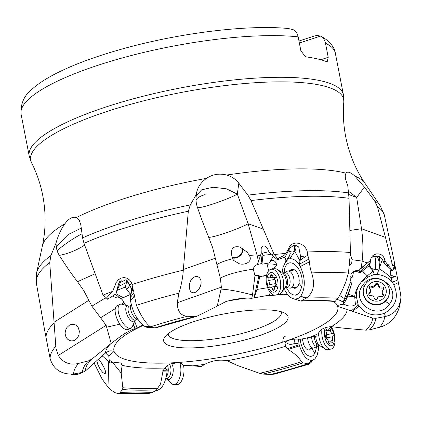 <?xml version="1.0" encoding="UTF-8"?>
<svg xmlns="http://www.w3.org/2000/svg" width="422" height="422" viewBox="0 0 422 422"><rect width="100%" height="100%" fill="white"/><g stroke="black" fill="none" stroke-linecap="round" stroke-linejoin="round"><path stroke-width="0.63" d="M257.415 336.265A63.374 15.007 169 0 0 285.504 313.551A63.374 15.007 169 0 0 194.315 321.48A63.374 15.007 169 0 0 164.833 337.009A63.374 15.007 169 0 0 172.171 346.441A63.374 15.007 169 0 0 257.415 336.265M115.269 308.682L100.578 317.761L106.128 325.346L111.202 343.402L121.262 335.833L125.782 332.974L130.994 330.157L134.27 328.891L134.961 329.123L134.09 325.911L133.384 325.146M142.9 325.046L137.06 328.026L134.861 321.728M312.264 360.525L311.415 362.129L309.21 364.102L303.054 362.83L301.498 361.67C298.612 357.075 294.15 353.035 288.115 349.537L285.483 346.251L285.087 343.339C287.261 339.889 292.346 338.549 300.327 339.309L315.946 336.118M309.21 364.102L274.432 374.135L270.787 374.435L263.027 374.098L259.715 373.328L237.164 365.389L227.152 360.726C219.514 359.333 211.981 360.552 204.549 364.381L201.373 366.576L192.812 365.853A122.976 29.123 169 0 0 204.549 364.381M94.238 363.284L102.203 379.246L107.995 387.069L111.587 390.403L114.974 392.65L117.838 393.52L148.38 393.51L151.466 392.835L155.665 390.688L156.525 389.865L160.582 383.856L163.008 371.096L164.649 368.021L167.228 365.616L170.43 364.054L176.776 362.82L179.719 362.873L181.829 363.6L182.995 365.194L192.812 365.853M112.331 362.092L121.161 373.022L122.085 365.32L121.077 363.068L112.495 362.034L109.773 363.242L108.027 361.084M106.128 325.346L58.299 355.445L56.015 348.572L55.799 346.298L49.722 262.505A177.298 41.989 169 0 0 36.376 283.22L44.727 330.706L50.112 358.563C53.325 369.065 60.852 374.256 72.695 374.129L82.538 372.389L85.313 371.08L102.44 355.567L105.489 353.008L108.29 351.399L110.78 350.814L112.468 350.956L113.254 351.552L112.838 352.576L108.786 356.062L109.435 362.329L102.214 355.767M137.124 327.952L134.961 329.123M133.705 324.539L134.09 325.911M125.387 304.842L123.889 302.263L121.874 304.151M58.299 355.445C63.147 362.83 69.899 365.489 78.561 363.416L88.641 360.799A149.119 35.316 169 0 0 82.538 372.389M111.202 343.402L92.043 358.964L88.641 360.799M105.637 352.897A8.788 2.136 -138.6 0 0 108.786 356.062M102.588 355.429L102.662 356.316M109.435 362.329L109.773 363.242M121.161 373.022L122.839 387.728L122.602 389.543L119.616 393.104L117.838 393.52M179.492 362.862A8.788 3.956 -159.4 0 1 182.995 365.194M166.78 365.927L167.202 370.358A6.061 2.901 -104.7 0 0 164.543 368.337L164.416 368.337M167.202 370.358A11.41 5.591 -85.9 0 0 167.149 370.832C163.288 370.616 161.906 370.706 163.008 371.096M307.527 363.801C311.431 360.61 313.066 359.46 312.433 360.351C307.216 360.794 302.912 355.941 299.52 345.797L299.193 344.705A11.41 5.423 78.5 0 0 299.056 344.257A6.061 5.961 176.6 0 0 294.044 343.672C290.294 344.885 287.925 344.457 286.944 342.379L286.833 341.308M299.193 344.705L287.282 348.788M285.214 342.975L285.087 343.339M315.941 336.255L318.162 335.791L318.383 333.586A122.976 29.123 -11 0 1 310.123 337.257M336.978 299.335L340.158 300.448A122.976 29.123 -11 0 1 343.635 302.643L343.35 301.667L340.158 300.448M343.571 301.957L347.76 294.688L347.596 296.629L345.365 301.118A8.788 0.496 118.7 0 0 343.455 304.294L343.635 302.643M343.455 304.294L340.707 304.499L338.924 305.312L338.481 306.23L339.283 306.905L347.164 309.474A122.976 29.123 -11 0 1 331.391 326.649C324.212 327.166 319.876 329.482 318.383 333.586M225.501 301.751C232.427 299.493 239.965 298.275 248.099 298.101L251.749 298.333L252.504 294.967C238.91 291.391 228.423 289.445 221.044 289.117L217.246 306.15L225.501 301.751M270.412 292.641A8.788 6.588 124.1 0 0 269.985 293.39A8.788 6.588 124.1 0 0 269.247 295.157L254.128 297.842L256.908 289.481L259.752 276.732L266.609 275.197M269.247 295.157L273.815 295.015M278.968 294.54L283.684 294.05L287.424 294.308M343.35 301.667L344.421 298.655L339.631 295.474M347.76 294.688L351.811 283.289L350.482 281.864L343.371 301.888M350.482 281.864L344.421 298.655M353.937 271.309A7.2 7.111 -103.8 0 1 354.517 271.325L356.759 271.536L359.117 272.443L359.987 272.232L360.003 271.668L357.888 270.629L355.561 270.734L353.436 271.594L351.03 274.11L348.298 273.725M351.03 274.11L350.698 280.741M286.1 253.395A178.316 42.232 169 0 0 274.411 254.513L273.82 253.775L271.378 254.862L277.433 259.694L277.629 258.565L283.927 255.532L286.1 253.395L288.648 248.737C291.143 239.612 305.217 242.202 307.3 252.003L307.696 255.226L308.994 259.082L309.373 261.883C309.832 266.461 310.597 270.138 311.679 272.918A178.316 42.232 -11 0 1 348.456 273.002L345.871 281.68C342.569 290.03 339.9 295.542 337.858 298.217L335.105 301.503M311.679 272.918C315.229 284.381 313.557 292.683 306.662 297.827L300.955 301.102L295.437 299.245M285.341 291.032L283.236 290.869M305.692 298.259L300.675 296.36L298.016 298.581L294.356 299.166L290.536 297.478L286.986 293.701L285.404 291.138A11.41 6.156 -99.4 0 0 285.188 290.784L284.602 288.801M267.617 287.714L256.908 289.481M259.752 276.732L259.008 275.402L254.012 297.795L251.749 298.333M217.246 306.15L196.457 316.463L187.352 316.273C180.758 315.82 177.388 311.309 177.235 302.748L178.923 293.179C181.449 284.76 182.905 277.101 183.29 270.191L188.312 211.232L190.327 204.881L196.32 194.473L196.035 197.892A19.771 15.472 -100.9 0 0 196.172 201.927A19.771 15.472 -100.9 0 0 197.311 207.033L201.684 219.535L208.668 237.264C212.324 238.029 239.137 228.845 248.136 223.744L257.014 254.867L260.311 256.033L261.265 253.2L261.118 248.764L261.767 247.123L262.816 246.131L264.135 245.899L265.58 246.453L266.984 247.73L269.078 251.818L271.378 254.862M123.889 302.263C122.522 299.799 121.441 298.618 120.634 298.707L122.797 297.489M127.08 280.044L125.355 287.055L126.848 289.65L130.593 294.334L123.224 297.726A8.931 5.871 179.7 0 0 123.198 297.71L115.96 293.696M127.038 280.356L131.574 288.537M126.848 289.65L129.675 285.499L130.836 284.417M133.948 292.689L130.409 297.463L130.366 299.72L130.704 293.934L131.495 290.948M130.366 299.72L130.398 300.005C132.424 311.863 137.277 320.709 144.962 326.533L150.295 326.623L150.612 326.908L144.962 326.533L146.202 327.171L149.525 327.667L151.925 327.483L155.085 327.878L156.33 327.461L155.966 327.81L196.515 316.447M131.479 291.164L131.115 293.712L132.677 289.455L131.574 288.706L126.088 279.622L118.83 283.204L118.002 286.069L114.837 285.847L116.177 282.497L118.334 279.802L121.077 278.098L124.079 277.555L127.022 278.214L129.575 280.002L131.442 282.74L132.081 284.528L132.735 289.117M130.409 297.463L131.115 293.712M125.355 287.055L117.21 290.246M120.634 298.707L115.396 294.282M112.727 296.218L116.984 298.011L119.473 297.626M100.578 317.761L91.885 306.182L105.426 297.921M91.885 306.182L83.825 290.679L77.511 281.706L95.129 273.746M73.692 340.67L71.703 340.939L69.699 340.533L67.979 339.531L66.565 337.99L65.537 335.891L65.099 333.264L65.51 330.31L66.934 327.467L69.266 325.304L70.822 324.581L72.959 324.254L75.121 324.703L76.867 325.8L78.139 327.319L79.368 331.191L78.877 335.179L77.237 338.207L75.206 339.99L73.692 340.67M54.132 322.883A178.316 42.232 169 0 0 46.045 337.721M77.511 281.706C71.851 274.427 65.779 265.644 59.302 255.347A19.771 18.526 85.1 0 1 57.112 250.636A19.771 18.526 85.1 0 1 56.263 246.664L68.095 234.574L81.267 228.133M49.722 262.505L50.935 255.51L55.999 243.167L56.263 246.664M167.149 370.832L167.033 371.982C163.419 371.766 161.979 371.803 162.707 372.093M167.033 371.982C165.577 382.775 162.138 388.952 156.726 390.524L156.33 390.566M156.029 390.624L156.356 390.566M299.52 345.797L288.115 349.537M298.512 338.945L299.056 344.257M307.838 364.038L312.433 360.351L314.902 358.916L317.133 355.298L318.357 349.986L318.541 346.024M311.193 348.055L315.023 353.151L313.066 355.693L310.56 356.506L307.786 355.493L305.053 352.771L302.674 348.651L300.918 343.592L300.095 339.246M316.458 343.735L316.389 347.665L315.018 353.145M394.66 267.258A178.316 42.232 169 0 0 392.439 264.668L392.175 263.792L387.364 264.304L392.465 270.555L393.953 269.494L394.66 267.258L393.99 260.527L400.552 293.686L400.9 297.051C400.367 306.52 397.619 313.968 392.645 319.396L390.93 321.269L386.9 324.296L382.042 326.544L369.498 329.909L365.79 330.162L343.207 328.137L331.391 326.649M400.9 297.051L400.81 299.414L399.033 305.955L395.214 311.404L389.902 315.128L385.434 316.537L375.601 318.32L372.521 318.051L347.164 309.474M343.555 304.114L346.995 305.533C350.693 306.52 353.499 306.161 355.414 304.447A6.061 3.144 83.5 0 1 358.046 304.468A11.41 11.299 -175.1 0 1 358.32 304.858C357.481 306.061 355.039 308.092 350.993 310.945M358.32 304.858L358.958 305.808C358.204 306.905 355.968 308.756 352.254 311.362M351.811 283.289L347.596 296.629M354.517 271.325L353.873 271.641L353.399 272.649L352.428 277.038L350.207 279.137M358.958 305.808C365.61 314.443 374.092 316.927 384.405 313.266C396.174 306.346 399.238 296.703 393.599 284.338L393.209 283.726C389.437 278.262 384.226 275.207 377.579 274.558L374.34 274.379L368.348 276.916L361.243 282.06L358.943 285.319C356.685 289.471 355.989 293.849 356.854 298.465L358.046 304.468M348.387 294.234L354.644 296.339C355.377 292.156 356.812 288.484 358.943 285.319M364.45 273.535L362.403 270.924L367.277 275.882L373.085 271.204L374.34 274.379M361.243 282.06L367.277 275.882L368.348 276.916M364.191 286.643L362.609 285.43C349.685 302.02 378.223 321.833 389.543 304.077L385.381 301.382M362.609 285.43C373.876 267.669 402.504 287.435 389.538 304.077M393.209 283.726L392.186 281.896L391.426 278.947C388.309 274.991 384.215 271.647 379.141 268.919L377.11 274.5M369.435 265.274L373.085 271.204M379.141 268.919L379.204 268.687A7.2 5.955 -2.2 0 1 375.3 269.421A7.2 5.955 -2.2 0 1 370.78 267.796M372.273 269.742A7.2 2.579 51.1 0 1 368.87 265.955M360.003 271.668A8.931 0.897 140.7 0 0 360.029 271.647L370.263 262.99L369.308 265.623L359.929 272.886L359.987 272.232M359.117 272.443L359.929 272.886M357.888 270.629L370.458 260.416L358.943 270.312A8.931 0.897 -39.3 0 1 358.162 270.966M55.999 243.167C58.036 235.708 61.011 229.23 64.93 223.729A165.176 39.119 169 0 0 42.348 246.042C45.887 229.61 46.019 212.757 42.749 195.476C40.465 183.902 36.709 172.951 31.486 162.634A159.442 37.764 169 0 1 107.8 111.197A159.442 37.764 169 0 1 266.414 82.137A159.442 37.764 169 0 1 343.814 101.924C342.838 113.449 343.461 125.007 345.681 136.596C349.115 153.84 355.556 169.417 364.988 183.327A165.176 39.119 169 0 0 354.791 176.021L364.423 187.11L374.583 200.83L377.468 206.822L385.481 237.407L361.533 228.75C363.126 240.023 363.321 250.805 362.123 261.097L352.075 259.715L351.668 263.449L349.685 265.696M348.461 191.166L356.664 197.459L361.533 228.75L349.891 230.428M350.424 254.571L352.075 259.715M348.456 273.002L350.418 252.504L349.041 198.298L347.696 185.063C345.17 179.339 344.616 175.373 346.04 173.162A165.176 39.119 169 0 0 226.683 175.035C219.308 173.184 212.598 174.291 206.548 178.348A165.176 39.119 169 0 0 122.195 199.274A165.176 39.119 169 0 0 76.313 217.552L79.188 220.094L80.787 224.588L82.591 237.892L83.994 243.325L102.757 294.392L105.938 298.586L112.706 291.333A178.316 42.232 169 0 0 103.237 295.036M226.683 175.035C231.842 176.607 235.887 179.318 238.815 183.169L247.888 195.154L251.011 200.582L263.333 229.12L248.136 223.744L237.333 194.131A23.046 2.347 -20 0 1 213.368 203.873A23.046 2.347 -20 0 1 197.243 207.366M273.82 253.775L263.333 229.12M350.418 252.504A178.316 42.232 169 0 0 307.3 252.003M274.411 254.513L277.629 258.565M307.696 255.226L304.795 257.009L300.548 256.18L298.734 246.949L294.292 244.945L289.798 248.162L288.933 249.951L288.648 248.737M288.933 249.951L285.193 256.908L277.924 259.604A11.499 6.372 80.9 0 1 278.531 258.29M308.994 259.082L299.393 264.172L299.963 265.965C296.988 260.991 293.686 258.586 290.067 258.733L288.332 258.944L285.631 262.189L283.115 267.089L282.112 272.549M300.132 266.256L300.279 266.525C305.486 278.135 305.618 288.078 300.67 296.36L306.662 297.827M285.62 272.016L284.148 271.33C286.87 252.34 305.528 268.534 301.709 286.612L300.374 290.937L298.196 293.907L295.426 295.194L292.372 294.646L289.387 292.335L286.438 287.783M296.286 245.15L295.743 249.154L294.973 250.974L289.808 258.733M294.788 251.28L299.984 260.812L300.369 260.058L304.795 257.009M299.393 264.172L299.984 260.812M288.906 250.019L290.294 253.269L288.332 258.944M283.13 267.042L286.026 260.901L289.961 254.967M271.399 260.342L271.035 260.437C274.052 259.957 275.972 261.571 276.8 265.28L275.191 267.2L271.699 269.194M271.035 260.437L270.523 260.627M284.481 257.309L286.026 260.901L285.631 262.189M266.509 275.656L263.296 276.183M259.008 275.402L254.978 275.603L252.504 294.967M221.044 289.117L221.36 287.16L220.358 278.23C221.17 277.333 229.072 274.179 235.117 272.754C240.171 271.341 246.221 270.159 253.269 269.21L254.978 275.603M150.612 326.908L151.931 327.472M150.295 326.623C145.817 323.342 141.286 316.468 136.702 305.997L136.459 305.354A178.316 42.232 -11 0 1 136.564 305.322A178.316 42.232 -11 0 1 178.923 293.179M220.358 278.23L212.63 247.587L208.668 237.264M193.445 292.794L191.973 292.493L190.728 291.528L189.863 290.072L189.262 285.868L189.7 283.209L190.802 280.482L192.606 278.145L194.927 276.716L196.304 276.457L198.023 276.742L199.553 277.776L200.571 279.322L201.083 281.147L201.125 283.267L200.429 286.253L199.047 288.949L196.8 291.412L195.307 292.341L193.445 292.794M112.706 291.333L114.837 285.847M183.29 270.191A178.316 42.232 169 0 0 132.497 284.391A178.316 42.232 169 0 0 132.081 284.528M118.002 286.069L115.897 293.897L107.689 299.103L107.204 299.33L105.938 298.586M130.398 300.005C133.125 298.359 134.375 296.476 134.159 294.366L133.774 291.518L132.682 288.173M134.159 294.366L136.459 305.354M131.574 288.706L131.289 292.884M118.556 284.043L119.653 281.669M121.241 280.155L115.897 293.897M84.637 245.092A23.046 6.879 -22.7 0 1 59.302 255.347M76.313 217.552C72.663 216.407 68.87 218.464 64.93 223.729M206.548 178.348C200.545 182.636 197.132 188.012 196.32 194.473L196.372 194.03M98.468 359.233L101.428 362.92L104.35 368.153L105.373 370.901L105.437 373.27L104.714 373.628L102.868 372.6L100.309 369.487L97.804 364.455L96.828 360.799M392.175 263.792L385.481 237.407M392.439 264.668L393.795 269.473M393.953 269.494L392.455 270.629A11.499 11.378 -168.3 0 1 393.953 269.494M379.6 256.776L379.156 262.231A7.021 1.968 81.8 0 0 376.656 256.349C376.445 255.985 377.358 256.096 379.389 256.681L381.984 258.58L383.672 262.363L387.38 266.693L391.004 270.497L392.465 270.555M397.102 275.814L394.159 276.737L390.651 274.78L390.572 270.033M393.599 284.338C394.058 284.555 395.657 283.974 398.405 282.598M393.214 283.7L393.42 284.043M397.862 279.849C394.712 281.384 392.819 282.065 392.186 281.896M384.147 316.7C383.951 313.636 384.041 312.491 384.405 313.266L385.434 316.537M298.982 41.034L314.379 35.997L317.138 35.443L320.525 36.102C323.141 37.605 324.792 39.984 325.483 43.244A160.059 37.906 -11 0 1 335.342 53.219C334.651 47.739 329.819 40.581 320.256 35.96M298.164 36.846A160.059 37.906 -11 0 0 98.542 65.088A160.059 37.906 -11 0 0 98.437 65.12A160.059 37.906 -11 0 0 21.1 114.299C20.335 103.617 24.312 94.961 33.032 88.34C37.927 84.089 44.03 79.969 51.331 75.976C69.261 66.243 92.497 57.35 121.051 49.305C177.857 33.185 247.192 24.429 288.458 28.532L293.206 29.698C295.827 31.207 297.484 33.591 298.164 36.846L300.902 50.909L305.597 56.828A160.059 37.906 169 0 1 327.177 61.886L328.216 57.313L325.483 43.244M320.773 59.75L328.216 57.313M299.367 43.023L320.525 36.102M354.791 176.021C350.445 172.139 347.528 171.184 346.04 173.162M370.458 260.416L371.065 258.074L372.41 256.054L374.34 254.603L376.646 253.87L379.056 253.938L381.314 254.798L383.155 256.36L384.379 258.449L384.843 260.817L387.364 264.304M361.2 267.954L362.123 261.097L367.319 262.975M384.843 260.817L383.672 262.363M387.38 266.693L387.565 264.594M390.651 274.78L391.5 278.351L394.159 276.737M391.426 278.947L391.5 278.351M382.427 259.129L379.204 268.687M379.156 262.231L379.489 267.195M371.07 258.058A7.2 7.163 -143.5 0 1 376.656 256.349L376.572 256.201M370.379 260.638L370.263 262.99M196.188 195.724L201.7 189.816L213.131 187.226L226.551 188.85L237.333 194.131L238.815 183.169M249.376 255.41L247.123 252.14L240.034 247.081C232.411 245.451 229.906 249.333 232.517 258.728L233.756 260.501L239.242 263.739C244.781 265.48 253.047 261.909 249.376 255.41L257.014 254.867L258.486 261.545L260.311 256.033M216.876 264.647C219.298 262.832 224.515 260.859 232.517 258.728M243.088 248.632A7.775 5.634 -41.3 0 1 234.352 258.174A7.775 5.634 -41.3 0 1 232.074 257.821M253.269 269.21L253.938 267.126L255.136 265.554L257.341 264.562L258.486 261.545M231.783 257.072A7.2 5.217 138.7 0 0 234.49 257.678A7.2 5.217 138.7 0 0 240.704 254.382A7.2 5.217 138.7 0 0 242.434 248.226M257.341 264.562L261.033 263.676A8.931 4.916 -34.4 0 0 261.155 262.99L262.22 253.1L261.265 253.2M268.872 270.602A7.2 4.711 73.4 0 1 267.828 264.304A7.2 4.711 73.4 0 1 268.128 263.159M273.166 256.302L269.436 262.943L261.967 264.204L261.033 263.676M276.8 265.28A7.2 3.313 10 0 0 272.934 264.119A7.2 3.313 10 0 0 267.828 264.304M261.967 264.204A8.931 4.916 145.6 0 0 261.967 264.183L262.922 255.336L262.22 253.1M271.066 254.45L262.922 255.336M277.433 259.694L277.924 259.604M300.548 256.18L300.369 260.058M300.279 266.525L309.373 261.883M295.548 244.971L295.97 247.572L295.743 249.154M290.294 253.269A7.2 3.276 33.6 0 0 288.685 250.573M168.183 333.675A57.614 13.646 -11 0 0 168.241 334.372A57.614 13.646 -11 0 0 175.985 339.346A57.614 13.646 -11 0 0 253.48 330.099A57.614 13.646 169 0 0 281.353 312.38A57.614 13.646 169 0 0 281.147 311.716M302.342 338.85L303.592 344.547L304.89 347.164L306.446 349.036L308.081 349.954L309.616 349.812L310.882 348.619M293.037 287.714L294.799 288.342L296.497 287.92L297.9 286.475L299.034 283.294L299.235 280.261L298.834 277.059L297.879 274.057L296.471 271.589L294.767 269.938L292.968 269.289L291.275 269.716L290.231 270.66M355.414 304.447L354.644 296.339L347.448 296.914M285.451 336.17A8.64 4.109 78.5 0 0 282.798 342.216M317.254 346.288L314.269 347.844A8.64 4.109 -101.5 0 1 313.741 348.034A8.64 4.109 -101.5 0 1 309.521 344.758A8.64 4.109 -101.5 0 1 307.649 337.721M317.481 346.167A7.633 3.629 -101.5 0 1 317.017 346.335A7.633 3.629 -101.5 0 1 313.288 343.445A7.633 3.629 -101.5 0 1 311.626 336.983M331.154 326.654A13.108 6.23 -101.5 0 1 332.183 328.342A13.108 6.23 -101.5 0 1 335.01 341.345A13.108 6.23 -101.5 0 1 331.022 349.063L327.931 349.696A13.108 6.23 -101.5 0 1 326.227 349.569A13.108 6.23 -101.5 0 1 321.527 344.732A13.108 6.23 -101.5 0 1 318.663 332.763M331.022 349.063A13.108 6.23 -101.5 0 1 324.623 344.099A13.108 6.23 -101.5 0 1 321.981 329.244M329.535 326.781A9.943 4.726 -101.5 0 1 332.262 330.041A9.943 4.726 -101.5 0 1 333.538 343.766A9.943 4.726 -101.5 0 1 326.528 341.994A9.943 4.726 -101.5 0 1 325.61 327.625M328.891 329.086A2.933 1.393 -101.5 0 1 328.063 330.268A2.933 1.393 -101.5 0 1 326.939 329.645A1.614 0.765 78.5 0 0 326.322 329.302A1.614 0.765 78.5 0 0 326.037 331.528A2.933 1.393 -101.5 0 1 325.863 335.395A1.614 0.765 78.5 0 0 325.636 337.088A1.614 0.765 78.5 0 0 326.544 338.46A2.933 1.393 -101.5 0 1 327.688 339.568A2.933 1.393 -101.5 0 1 328.316 341.773A1.614 0.765 78.5 0 0 329.445 343.592A1.614 0.765 78.5 0 0 329.898 342.944A2.933 1.393 -101.5 0 1 330.721 341.767A2.933 1.393 -101.5 0 1 331.845 342.39A1.614 0.765 78.5 0 0 332.462 342.733A1.614 0.765 78.5 0 0 332.752 340.507A2.933 1.393 -101.5 0 1 332.926 336.635A1.614 0.765 78.5 0 0 332.879 334.187A1.614 0.765 78.5 0 0 332.246 333.575A2.933 1.393 -101.5 0 1 330.473 330.262A1.614 0.765 78.5 0 0 330.131 329.049A1.614 0.765 78.5 0 0 329.345 328.437A1.614 0.765 78.5 0 0 328.891 329.086M326.106 335.079A1.614 0.765 -101.5 0 1 326.422 335.506A1.614 0.765 -101.5 0 1 326.47 337.953A2.933 1.393 78.5 0 0 326.222 338.275M389.39 292.873A13.108 12.982 -175.1 0 1 368.817 302.632A13.108 12.982 -175.1 0 1 363.279 290.626M383.851 280.867A13.108 12.982 -175.1 0 1 381.921 303.265A13.108 12.982 -175.1 0 1 363.295 290.378A13.108 12.982 -175.1 0 1 383.851 280.867M370.685 299.409A9.943 9.843 -175.1 0 1 368.216 285.699A9.943 9.843 -175.1 0 1 382.058 283.278A9.943 9.843 -175.1 0 1 384.521 296.988A9.943 9.843 -175.1 0 1 370.685 299.409M375.401 284.333A2.933 2.901 -175.1 0 1 371.555 286.116A1.614 1.598 4.9 0 0 369.756 288.659A2.933 2.901 -175.1 0 1 369.398 292.852A1.614 1.598 4.9 0 0 370.727 295.669A2.933 2.901 -175.1 0 1 374.214 298.08A1.614 1.598 4.9 0 0 377.337 298.349A2.933 2.901 -175.1 0 1 381.187 296.571A1.614 1.598 4.9 0 0 382.981 294.023A2.933 2.901 -175.1 0 1 383.345 289.835A1.614 1.598 4.9 0 0 382.01 287.018A2.933 2.901 -175.1 0 1 378.523 284.602A1.614 1.598 4.9 0 0 375.401 284.333L375.311 285.372A1.614 1.598 -175.1 0 1 378.434 285.641A2.933 2.901 4.9 0 0 381.921 288.057A1.614 1.598 -175.1 0 1 383.809 289.234M369.403 287.989A1.614 1.598 -175.1 0 1 371.466 287.15A2.933 2.901 4.9 0 0 375.311 285.372M382.253 291.85L382.163 292.889A2.933 2.901 4.9 0 0 382.891 295.062A1.614 1.598 -175.1 0 1 383.25 295.732M368.839 294.487A1.614 1.598 -175.1 0 1 369.308 293.891A2.933 2.901 4.9 0 0 370.395 291.871L370.484 290.832M284.312 272.659L287.108 271.288A8.64 4.663 80.6 0 1 287.825 271.056A8.64 4.663 80.6 0 1 290.568 272.026A8.64 4.663 80.6 0 1 294.044 281.284A8.64 4.663 80.6 0 1 290.637 288.11A8.64 4.663 80.6 0 1 289.882 288.12L286.796 287.725M284.006 272.807A7.633 4.12 80.6 0 1 284.639 272.607A7.633 4.12 80.6 0 1 287.06 273.461A7.633 4.12 80.6 0 1 290.13 281.643A7.633 4.12 80.6 0 1 287.124 287.667A7.633 4.12 80.6 0 1 286.459 287.677M271.304 269.257L274.289 268.767A13.108 7.074 80.6 0 1 276.484 269.02A13.108 7.074 80.6 0 1 278.446 270.238A13.108 7.074 80.6 0 1 283.616 282.234A13.108 7.074 80.6 0 1 280.63 293.622A13.108 7.074 80.6 0 1 278.557 294.63L275.571 295.12A13.108 7.074 80.6 0 1 271.415 293.649A13.108 7.074 80.6 0 1 266.14 279.607A13.108 7.074 80.6 0 1 271.304 269.257A13.108 7.074 80.6 0 1 275.466 270.729A13.108 7.074 80.6 0 1 280.736 284.771A13.108 7.074 80.6 0 1 275.571 295.12M270.945 291.043A9.943 5.365 80.6 0 1 267.163 277.718A9.943 5.365 80.6 0 1 274.02 273.656A9.943 5.365 80.6 0 1 277.797 286.976A9.943 5.365 80.6 0 1 270.945 291.043M270.702 275.503A2.933 1.583 80.6 0 1 269.547 277.813A2.933 1.583 80.6 0 1 268.999 277.734A1.614 0.87 -99.4 0 0 268.693 277.692A1.614 0.87 -99.4 0 0 268.065 278.778A1.614 0.87 -99.4 0 0 268.513 280.477A2.933 1.583 80.6 0 1 269.083 284.681A1.614 0.87 -99.4 0 0 269.12 286.485A1.614 0.87 -99.4 0 0 270.101 287.393A1.614 0.87 -99.4 0 0 270.291 287.319A2.933 1.583 80.6 0 1 270.639 287.182A2.933 1.583 80.6 0 1 271.568 287.514A2.933 1.583 80.6 0 1 272.565 289.297A1.614 0.87 -99.4 0 0 273.625 290.463A1.614 0.87 -99.4 0 0 274.258 289.191A2.933 1.583 80.6 0 1 275.413 286.881A2.933 1.583 80.6 0 1 275.967 286.96A1.614 0.87 -99.4 0 0 276.268 287.007A1.614 0.87 -99.4 0 0 276.901 285.916A1.614 0.87 -99.4 0 0 276.452 284.217A2.933 1.583 80.6 0 1 275.882 280.013A1.614 0.87 -99.4 0 0 275.376 277.481A1.614 0.87 -99.4 0 0 274.864 277.301A1.614 0.87 -99.4 0 0 274.669 277.375A2.933 1.583 80.6 0 1 274.326 277.512A2.933 1.583 80.6 0 1 272.401 275.397A1.614 0.87 -99.4 0 0 271.852 274.416A1.614 0.87 -99.4 0 0 271.341 274.237A1.614 0.87 -99.4 0 0 270.702 275.503L272.348 275.234M275.972 286.301A1.614 0.87 80.6 0 1 275.302 283.658A2.933 1.583 -99.4 0 0 274.733 279.448A1.614 0.87 80.6 0 1 274.316 277.518L275.213 277.37M276.869 286.153A2.933 1.583 -99.4 0 0 276.858 286.158A2.933 1.583 -99.4 0 0 276.516 286.295L271.008 287.203M131.379 305.254A7.633 3.249 65.5 0 0 130.725 306.425A7.633 3.249 65.5 0 0 132.534 314.506A7.633 3.249 65.5 0 0 137.662 319.032M121.42 304.109A13.108 5.581 65.5 0 0 120.085 304.32A13.108 5.581 65.5 0 0 118.36 306.72A13.108 5.581 65.5 0 0 121.874 321.316A13.108 5.581 65.5 0 0 130.962 328.174A13.108 5.581 65.5 0 0 131.98 327.324L135.346 319.892M120.085 304.32L117.131 305.67A13.108 5.581 65.5 0 0 115.401 308.065A13.108 5.581 65.5 0 0 118.92 322.666A13.108 5.581 65.5 0 0 128.003 329.524L130.962 328.174M70.991 374.203A13.108 12.333 -4.5 0 0 81.773 372.579M166.205 377.078A7.633 3.74 -85.9 0 0 167.655 374.156A7.633 3.74 -85.9 0 0 167.508 365.436M166.532 378.492L171.749 383.846A13.108 6.425 -85.9 0 0 173.468 384.474A13.108 6.425 -85.9 0 0 179.819 377.347A13.108 6.425 -85.9 0 0 179.804 363.015M173.468 384.474L176.591 384.7A13.108 6.425 -85.9 0 0 182.937 377.574A13.108 6.425 -85.9 0 0 183.491 365.22M227.426 301.102A114.051 27.013 -11 0 1 246.379 298.09M261.825 296.255A114.051 27.013 -11 0 1 274.933 295.173M275.445 295.142A114.051 27.013 -11 0 1 287.672 294.625M333.28 301.361A114.051 27.013 -11 0 1 282.64 342.179A114.051 27.013 -11 0 1 138.69 362.108A114.051 27.013 -11 0 1 143.322 325.388M227.152 360.726A122.976 29.123 169 0 0 285.483 346.251M122.085 365.32A122.976 29.123 169 0 0 164.649 368.021M109.018 359.839A122.976 29.123 169 0 0 112.495 362.034M110.717 343.777A122.976 29.123 169 0 0 105.489 353.008M119.859 324.159L106.787 327.166M92.043 358.964A146.144 34.609 169 0 0 85.313 371.08M122.839 387.728A146.144 34.609 169 0 0 157.897 388.182M259.715 373.328A146.144 34.609 169 0 0 301.498 361.67M88.942 300.264L54.074 322.208M50.935 255.51A175.995 41.683 169 0 0 36.598 272.87L36.376 283.22M50.112 358.563A178.316 42.232 -11 0 1 55.799 346.298M73.66 374.04A158.15 37.458 -11 0 1 78.561 363.416M107.995 387.069L108.723 361.944M122.602 389.543A149.119 35.316 169 0 0 156.525 389.865M263.027 374.098A149.119 35.316 169 0 0 303.054 362.83M294.044 343.672L294.493 338.966M365.79 330.162A146.144 34.609 169 0 0 372.521 318.051M351.858 277.929A7.2 0.87 35.2 0 1 350.176 276.579M377.759 273.261L377.579 274.558M358.943 270.312L360.029 271.647M349.041 198.298A177.298 41.989 169 0 0 251.011 200.582M348.677 192.938A175.995 41.683 169 0 0 247.888 195.154M305.95 298.154A158.15 37.458 -11 0 1 337.858 298.217M335.537 301.166A149.119 35.316 169 0 0 301.614 300.849M291.043 257.051L290.067 258.733M294.651 251.501A7.2 3.086 32.8 0 1 293.485 252.024A7.2 3.086 32.8 0 1 289.687 251.327M221.36 287.16L177.235 302.748M195.112 316.611A149.119 35.316 169 0 0 155.085 327.878M150.543 326.839A158.15 37.458 -11 0 1 187.352 316.273M215.51 258.158L183.338 269.526M188.312 211.232A177.298 41.989 169 0 0 122.19 228.882A177.298 41.989 169 0 0 122.116 228.909A177.298 41.989 169 0 0 83.994 243.325M190.327 204.881A175.995 41.683 169 0 0 121.673 223.038A175.995 41.683 169 0 0 121.599 223.064A175.995 41.683 169 0 0 82.591 237.892M107.689 299.103A11.499 4.721 65.8 0 0 106.645 298.106M118.746 286.433L126.626 282.329M57.112 250.636A23.046 3.555 145.6 0 1 76.34 236.906A23.046 3.555 145.6 0 1 82.032 233.804M152.189 392.555A158.15 37.458 -11 0 1 120.281 392.492M307.596 363.869A158.15 37.458 -11 0 1 270.787 374.435M394.364 262.062L384.453 215.563A177.298 41.989 169 0 0 377.468 206.822M384.479 316.669A158.15 37.458 -11 0 1 379.578 327.298M21.1 114.299L29.202 155.971A160.059 37.906 -11 0 1 106.645 106.755A160.059 37.906 -11 0 1 343.439 94.887L335.342 53.219M348.841 194.553A23.046 1.087 19.8 0 0 356.664 197.459L364.423 187.11M364.988 183.327L380.375 206.047A175.995 41.683 169 0 0 374.583 200.83M385.423 264.309L383.756 262.041M376.118 256.307A7.2 0.417 -87.3 0 0 375.659 259.43A7.2 0.417 -87.3 0 0 375.3 269.421M196.024 200.065A23.046 7.079 176.2 0 1 205.145 194.6M261.967 264.183L261.155 262.99M262.262 253.242L269.03 251.66M294.176 244.96A7.2 5.855 -98.6 0 1 293.485 252.024M369.498 329.909A149.119 35.316 169 0 0 375.601 318.32M299.029 283.299L301.709 286.617M354.644 296.339L356.854 298.465M317.017 346.335L319.66 345.797A7.633 3.629 78.5 0 1 315.962 342.896A7.633 3.629 -101.5 0 1 314.3 336.524M326.227 349.569L319.079 345.254A8.54 4.062 78.5 0 1 317.508 343.075A8.54 4.062 -101.5 0 1 315.667 336.302M325.889 329.856L326.939 329.645M325.932 331.191L330.473 330.262M326.227 334.804L332.246 333.575M326.47 337.953L332.926 336.635M328.274 341.419L332.752 340.507M328.775 343.176L329.898 342.944M371.466 287.15L371.555 286.116M378.434 285.641L378.523 284.602M381.921 288.057L382.01 287.018M382.891 295.062L382.981 294.023M369.308 293.891L369.398 292.852M282.587 273.008A7.633 4.12 80.6 0 1 284.486 273.889A7.633 4.12 -99.4 0 1 287.546 281.595A7.633 4.12 -99.4 0 1 285.05 287.946M280.63 293.622L285.683 286.496A8.54 4.61 -99.4 0 0 283.653 274.179A8.54 4.61 -99.4 0 0 282.882 273.382M268.513 280.477L274.733 279.448M275.07 277.312L274.669 277.375M276.542 286.865L275.967 286.96M274.263 289.017L272.565 289.297M275.302 283.658L269.083 284.681M121.399 304.109L129.179 306.193A7.633 3.249 65.5 0 0 128.172 307.585A7.633 3.249 -114.5 0 0 130.219 316.089A7.633 3.249 -114.5 0 0 135.515 320.082L135.209 320.314L135.309 320.04M128.963 306.314A8.54 3.64 65.5 0 0 125.946 307.712A8.54 3.64 -114.5 0 0 129.243 318.752A8.54 3.64 -114.5 0 0 135.251 320.266M166.711 378.502L166.653 378.497A7.633 3.74 94.1 0 0 170.351 374.351A7.633 3.74 -85.9 0 0 169.523 364.402M166.606 378.497A8.54 4.188 94.1 0 0 172.551 374.894A8.54 4.188 -85.9 0 0 171.575 363.695M125.793 332.99L124.021 334.018M130.994 330.168L132.408 329.45M156.14 390.598L155.507 390.798M300.955 301.102C313.826 300.554 325.235 300.691 335.179 301.508M293.211 253.791L293.512 253.327M285.393 258.47L284.539 257.272M132.73 289.17A11.521 11.521 0 0 0 132.782 288.379M42.348 246.042L36.598 272.87M312.95 360.193L312.116 360.478M343.814 101.924L343.439 94.887M31.486 162.634L29.202 155.971M384.453 215.563L380.375 206.047M313.741 348.034L306.942 349.421M325.847 330.721L328.063 330.268M328.385 342.242L330.721 341.767M389.416 292.625L389.369 293.126M363.295 290.378L363.252 290.874M287.825 271.056L294.735 269.916M290.637 288.11L297.547 286.971M282.534 272.95L284.639 272.607M276.579 269.057L281.711 272.19L283.653 274.179M285.019 288.015L287.124 287.667M273.393 277.18L269.547 277.813M276.695 286.67L275.413 286.881M276.858 286.158L270.639 287.182M129.179 306.193L131.363 305.196M135.515 320.082L137.699 319.085M166.653 378.497L165.857 378.444"/></g></svg>
